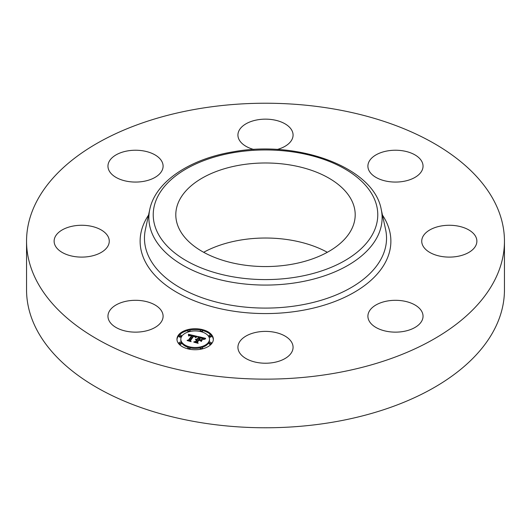 <?xml version="1.0" encoding="UTF-8"?>
<svg xmlns="http://www.w3.org/2000/svg" width="531" height="531" viewBox="0 0 531 531"><rect width="100%" height="100%" fill="white"/><g stroke="black" fill="none" stroke-linecap="round" stroke-linejoin="round"><path stroke-width="0.8" d="M161.982 311.743A27.572 15.917 180 0 1 163.097 316.224A27.572 15.917 180 0 1 139.447 331.981A27.572 15.917 180 0 1 109.074 320.704A27.572 15.917 180 0 1 107.959 316.224A27.572 15.917 180 0 1 131.608 300.466A27.572 15.917 180 0 1 161.982 311.743M504.45 241.187L504.45 289.813A238.95 137.954 180 0 1 332.771 422.191A238.95 137.954 180 0 1 26.55 289.813L26.55 241.187A238.95 137.954 180 0 1 198.229 108.809A238.95 137.954 180 0 1 504.45 241.187A238.95 137.954 180 0 1 332.771 373.565A238.95 137.954 180 0 1 26.55 241.187M240.244 165.081A89.699 51.786 180 0 1 355.199 214.776A89.699 51.786 180 0 1 290.756 264.465A89.699 51.786 180 0 1 175.801 214.776A89.699 51.786 180 0 1 240.244 165.081M203.672 252.291A89.699 51.786 180 0 1 240.244 240.118A89.699 51.786 180 0 1 327.328 252.291M425.112 233.554A27.572 15.917 180 0 1 456.129 225.761A27.572 15.917 180 0 1 476.878 241.187A27.572 15.917 180 0 1 473.506 248.82A27.572 15.917 180 0 1 442.489 256.612A27.572 15.917 180 0 1 421.733 241.187A27.572 15.917 180 0 1 425.112 233.554M143.29 181.423A27.572 15.917 180 0 1 107.959 166.15A27.572 15.917 180 0 1 127.765 150.877A27.572 15.917 180 0 1 163.097 166.15A27.572 15.917 180 0 1 143.29 181.423M387.71 300.951A27.572 15.917 180 0 1 423.041 316.224A27.572 15.917 180 0 1 403.235 331.497A27.572 15.917 180 0 1 367.903 316.224A27.572 15.917 180 0 1 387.71 300.951M253.825 149.483A27.572 15.917 180 0 1 252.285 149.038A27.572 15.917 180 0 1 237.928 135.066A27.572 15.917 180 0 1 278.715 121.095A27.572 15.917 180 0 1 293.072 135.066A27.572 15.917 180 0 1 277.182 149.483M278.715 333.335A27.572 15.917 180 0 1 293.072 347.307A27.572 15.917 180 0 1 252.285 361.279A27.572 15.917 180 0 1 237.928 347.307A27.572 15.917 180 0 1 278.715 333.335M369.018 170.63A27.572 15.917 180 0 1 367.903 166.15A27.572 15.917 180 0 1 391.553 150.392A27.572 15.917 180 0 1 421.926 161.67A27.572 15.917 180 0 1 423.041 166.15A27.572 15.917 180 0 1 399.392 181.907A27.572 15.917 180 0 1 369.018 170.63M105.888 248.82A27.572 15.917 180 0 1 74.871 256.612A27.572 15.917 180 0 1 54.122 241.187A27.572 15.917 180 0 1 57.494 233.554A27.572 15.917 180 0 1 88.511 225.761A27.572 15.917 180 0 1 109.267 241.187A27.572 15.917 180 0 1 105.888 248.82M211.969 343.252A18.2 10.507 180 0 1 191.611 349.531A18.2 10.507 180 0 1 176.962 339.229A18.2 10.507 180 0 1 178.35 335.207A18.2 10.507 180 0 1 198.707 328.928A18.2 10.507 180 0 1 213.356 339.229A18.2 10.507 180 0 1 211.969 343.252M208.404 342.395A14.337 8.277 180 0 1 192.361 347.347A14.337 8.277 180 0 1 180.825 339.229A14.337 8.277 180 0 1 181.914 336.063A14.337 8.277 180 0 1 197.957 331.112A14.337 8.277 180 0 1 209.499 339.229A14.337 8.277 180 0 1 208.404 342.395M197.147 336.375L195.262 337.358L195.016 336.395L193.33 335.838L189.945 340.417L190.476 341.081L187.118 340.278L188.505 340.032L191.532 335.811L189.906 335.579L188.81 336.063L189.859 335.459L191.764 335.492L189.786 335.154L188.538 335.838L188.419 334.264L197.147 336.375M197.359 336.76L195.401 337.603L197.379 336.601M194.996 336.833L193.589 336.302L190.523 340.57L191.12 341.645L187.277 340.59L190.795 341.433L190.277 340.55L193.45 336.13L195.003 336.687M205.55 338.313L203.433 339.296L202.835 338.207L200.134 337.431L198.707 339.415L199.158 339.521L200.413 337.769L203.161 338.931L200.512 337.928L199.337 339.568L200.452 339.833L202.138 339.395L200.864 341.174L200.134 340.172L198.455 339.774L196.921 341.911L197.466 342.687L193.855 341.825L195.448 341.559L196.755 339.734L195.514 339.621L196.981 339.422L195.355 339.316L197.24 339.063L198.521 337.271L197.924 336.488L205.55 338.313M205.616 338.798L203.559 339.588L205.616 338.798M201.256 341.506L202.424 339.561L201.256 341.506M198.826 340.278L197.525 342.097L198.156 343.325L193.802 342.15L197.824 343.112L197.306 342.103L198.727 340.119L200.333 340.637L198.826 340.278M202.404 330.8A1.102 0.637 180 0 1 201.169 331.178A1.102 0.637 180 0 1 200.28 330.554A1.102 0.637 180 0 1 200.366 330.309A1.102 0.637 180 0 1 201.601 329.93A1.102 0.637 180 0 1 202.49 330.554A1.102 0.637 180 0 1 202.404 330.8M211.205 343.066A1.102 0.637 180 0 1 209.971 343.451A1.102 0.637 180 0 1 209.088 342.827A1.102 0.637 180 0 1 209.168 342.581A1.102 0.637 180 0 1 210.402 342.196A1.102 0.637 180 0 1 211.292 342.827A1.102 0.637 180 0 1 211.205 343.066M211.205 335.877A1.102 0.637 180 0 1 209.971 336.262A1.102 0.637 180 0 1 209.088 335.638A1.102 0.637 180 0 1 209.168 335.393A1.102 0.637 180 0 1 210.402 335.008A1.102 0.637 180 0 1 211.292 335.638A1.102 0.637 180 0 1 211.205 335.877M189.952 348.15A1.102 0.637 180 0 1 188.717 348.528A1.102 0.637 180 0 1 187.835 347.905A1.102 0.637 180 0 1 187.914 347.666A1.102 0.637 180 0 1 189.149 347.281A1.102 0.637 180 0 1 190.038 347.905A1.102 0.637 180 0 1 189.952 348.15M202.404 348.15A1.102 0.637 180 0 1 201.169 348.528A1.102 0.637 180 0 1 200.28 347.905A1.102 0.637 180 0 1 200.366 347.666A1.102 0.637 180 0 1 201.601 347.281A1.102 0.637 180 0 1 202.49 347.905A1.102 0.637 180 0 1 202.404 348.15M179.113 335.393A1.102 0.637 180 0 1 180.348 335.008A1.102 0.637 180 0 1 181.237 335.638A1.102 0.637 180 0 1 181.151 335.877A1.102 0.637 180 0 1 179.916 336.262A1.102 0.637 180 0 1 179.027 335.638A1.102 0.637 180 0 1 179.113 335.393M187.914 330.309A1.102 0.637 180 0 1 189.149 329.93A1.102 0.637 180 0 1 190.038 330.554A1.102 0.637 180 0 1 189.952 330.8A1.102 0.637 180 0 1 188.717 331.178A1.102 0.637 180 0 1 187.835 330.554A1.102 0.637 180 0 1 187.914 330.309M179.113 342.581A1.102 0.637 180 0 1 180.348 342.196A1.102 0.637 180 0 1 181.237 342.827A1.102 0.637 180 0 1 181.151 343.066A1.102 0.637 180 0 1 179.916 343.451A1.102 0.637 180 0 1 179.027 342.827A1.102 0.637 180 0 1 179.113 342.581M196.981 339.926L198.521 338.174L198.521 337.271M196.755 340.504L196.981 339.422M195.607 342.243L196.755 340.637L196.755 339.734M200.526 340.71L201.349 340.497M198.521 337.53L199.835 337.849M203.273 338.665L204.156 338.878M197.24 339.063L197.24 339.966M197.014 339.024L197.014 339.926M196.795 339.004L196.795 339.362M196.842 339.621L196.842 340.517M195.448 341.559L195.448 342.203M196.921 341.911L196.921 342.555M200.452 339.833L200.452 340.603M199.337 339.568L199.337 339.986M199.158 339.521L199.158 339.94M198.707 339.415L198.707 339.833M188.498 335.187L189.142 335.333M191.764 335.944L193.032 336.242M195.222 336.754L195.959 336.926M191.532 336.581L191.764 335.492M188.704 340.656L191.532 336.714L191.532 335.678M188.505 340.032L188.505 340.61M189.945 340.417L189.945 340.955M193.45 336.13L193.45 336.501M190.523 340.57L190.523 340.968M197.525 342.097L197.525 342.528M213.343 339.681A18.2 10.507 0 0 0 202.484 330.514M200.599 330.103A18.2 10.507 0 0 0 189.72 330.103M187.835 330.514A18.2 10.507 0 0 0 178.35 336.11A18.2 10.507 0 0 0 176.982 339.681M180.825 339.229L180.825 340.132A14.337 8.277 0 0 0 188.279 347.393M190.032 347.858A14.337 8.277 0 0 0 200.287 347.858M202.039 347.393A14.337 8.277 0 0 0 208.404 343.298A14.337 8.277 0 0 0 209.499 340.132L209.499 339.229M202.039 331.968A1.102 0.637 0 0 0 202.404 331.696A1.102 0.637 0 0 0 202.49 331.45L202.49 330.554M209.168 343.477A1.102 0.637 0 0 0 209.088 343.723A1.102 0.637 0 0 0 209.971 344.347A1.102 0.637 0 0 0 211.205 343.969A1.102 0.637 0 0 0 211.292 343.723L211.292 342.827M209.168 336.296A1.102 0.637 0 0 0 209.088 336.535A1.102 0.637 0 0 0 209.971 337.158A1.102 0.637 0 0 0 211.205 336.78A1.102 0.637 0 0 0 211.292 336.535L211.292 335.638M189.72 349.252A1.102 0.637 0 0 0 189.952 349.053A1.102 0.637 0 0 0 190.038 348.807L190.038 347.905M200.366 348.562A1.102 0.637 0 0 0 200.28 348.807A1.102 0.637 0 0 0 200.599 349.252M202.484 348.847A1.102 0.637 0 0 0 202.49 348.807L202.49 347.905M179.113 336.296A1.102 0.637 0 0 0 179.027 336.535A1.102 0.637 0 0 0 179.916 337.158A1.102 0.637 0 0 0 181.151 336.78A1.102 0.637 0 0 0 181.237 336.535L181.237 335.638M190.032 331.497A1.102 0.637 0 0 0 190.038 331.45L190.038 330.554M187.914 331.211A1.102 0.637 0 0 0 187.835 331.45A1.102 0.637 0 0 0 188.279 331.968M179.113 343.477A1.102 0.637 0 0 0 179.027 343.723A1.102 0.637 0 0 0 179.916 344.347A1.102 0.637 0 0 0 181.151 343.969A1.102 0.637 0 0 0 181.237 343.723L181.237 342.827M381.212 209.353L385.592 229.498A121.035 69.88 180 0 1 299.577 305.265A121.035 69.88 180 0 1 145.408 229.498L149.788 209.353C155.483 181.675 189.846 158.915 233.155 151.826C298.316 139.726 373.731 167.398 381.212 209.353A116.621 67.331 180 0 1 298.336 282.353A116.621 67.331 180 0 1 149.788 209.353M382.459 215.108A125.382 72.389 180 0 1 300.798 310.648A125.382 72.389 180 0 1 173.232 290.198A125.382 72.389 180 0 1 148.541 215.108M297.108 276.97A112.273 64.822 180 0 1 157.767 233.023A112.273 64.822 180 0 1 233.892 152.576A112.273 64.822 180 0 1 373.233 196.523A112.273 64.822 180 0 1 297.108 276.97M200.28 331.45L200.28 330.554M209.088 343.723L209.088 342.827M209.088 336.535L209.088 335.638M187.835 348.807L187.835 347.905M200.28 348.807L200.28 347.905M179.027 336.535L179.027 335.638M187.835 331.45L187.835 330.554M179.027 343.723L179.027 342.827"/></g></svg>
